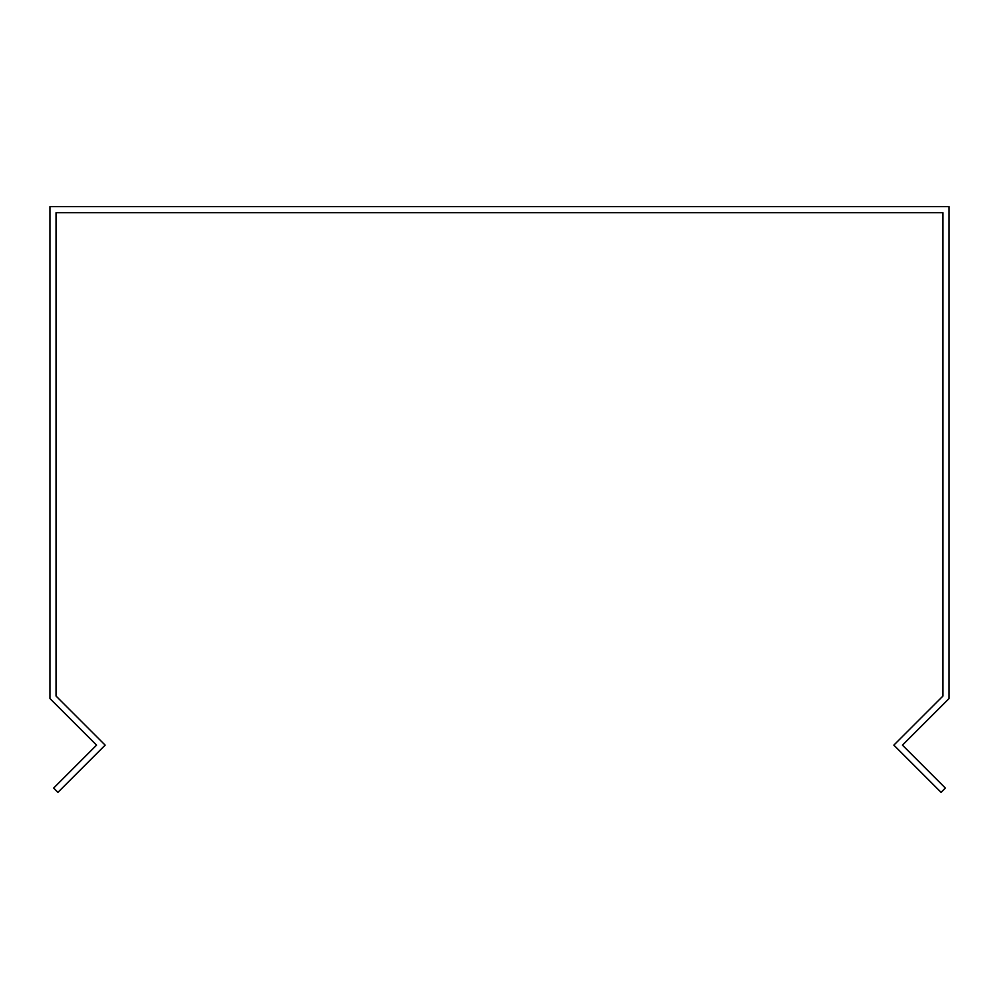 <?xml version="1.0" encoding="UTF-8"?>
<svg xmlns="http://www.w3.org/2000/svg" width="999" height="999" viewBox="0 0 999 999"><rect width="100%" height="100%" fill="white"/><g stroke="black" fill="none" stroke-linecap="round" stroke-linejoin="round"><path stroke-width="1.5" d="M945.491 702.097L949.05 698.538L949.05 206.631L49.95 206.631L49.95 698.538L96.553 745.129L53.621 788.061L57.917 792.369L105.157 745.129L56.031 696.016L56.031 212.725L942.969 212.725L942.969 696.016L893.843 745.129L941.083 792.369L945.379 788.061L902.447 745.129L945.491 702.097"/></g></svg>
